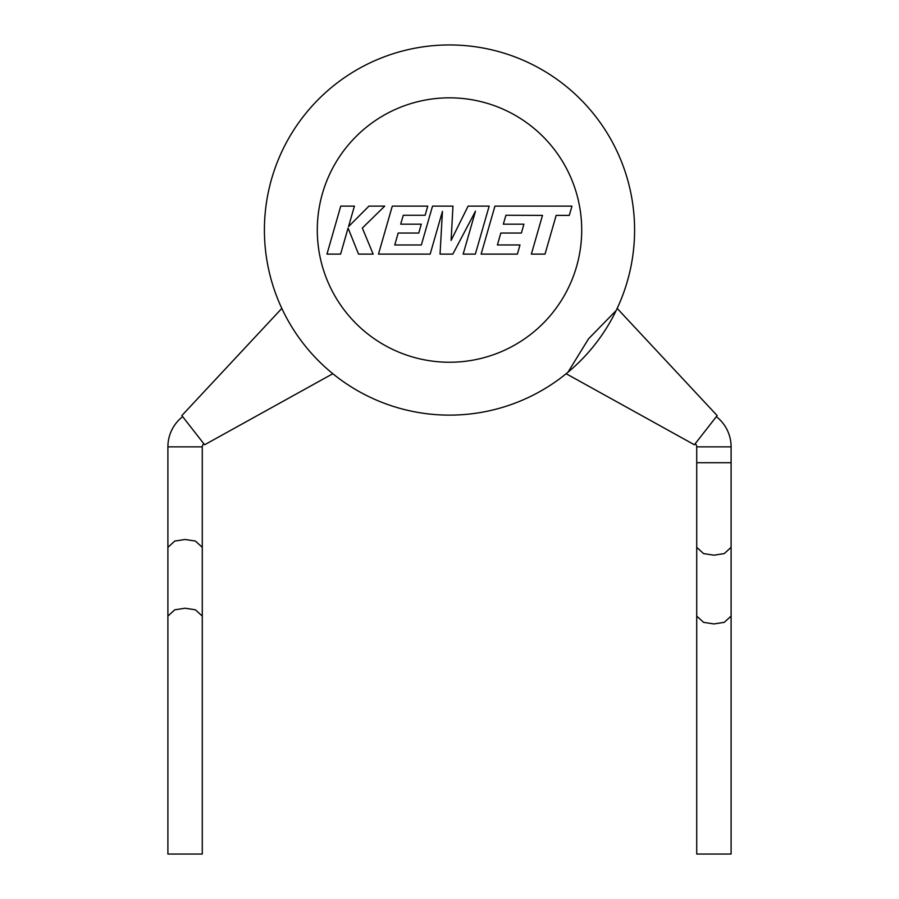 <?xml version="1.0" encoding="UTF-8"?>
<svg xmlns="http://www.w3.org/2000/svg" width="899" height="899" viewBox="0 0 899 899"><rect width="100%" height="100%" fill="white"/><g stroke="black" fill="none" stroke-linecap="round" stroke-linejoin="round"><path stroke-width="1.35" d="M716.357 416.642A38.342 38.342 0 0 1 731.101 446.859L731.101 547.334L724.223 553.615L713.907 555.177L703.602 553.615L696.725 547.334L696.725 616.085L703.602 622.355L713.907 623.928L724.223 622.355L731.101 616.085L731.101 854.05L696.725 854.05L696.725 616.085M731.101 462.715L696.725 462.715L731.101 462.715M505.923 215.254L542.49 215.389L531.365 254.102L545.03 254.102L556.155 215.389L569.292 215.389L571.955 206.118L494.933 206.118L481.134 254.102L517.386 254.102L519.97 244.966L497.394 244.966L500.799 233.043L521.386 233.043L523.915 224.177L503.328 224.177L505.923 215.254M489.157 206.118L468.109 206.118L451.107 240.393L452.961 206.118L432.52 206.118L421.361 244.977L394.762 244.977L398.156 233.043L418.754 233.043L421.283 224.177L400.684 224.177L403.291 215.254L425.148 215.254L427.744 206.118L392.29 206.118L378.49 254.102L430.172 254.102L442.443 211.389L440.049 254.102L452.838 254.102L475.492 211.175L463.165 254.102L475.357 254.102L489.157 206.118M340.755 206.118L326.966 254.102L340.609 254.102L348.082 228.054L358.532 254.102L373.141 254.102L362.342 228.054L384.738 206.118L368.95 206.118L348.554 226.582L354.42 206.118L340.755 206.118M695.197 443.735A3.967 3.967 0 0 1 696.725 446.859L696.725 547.334M182.643 416.642A38.342 38.342 0 0 0 167.899 446.859L167.899 616.085L174.777 609.803L185.093 608.23L195.398 609.803L202.275 616.085L202.275 854.05L167.899 854.05L167.899 616.085M203.803 443.735A3.967 3.967 0 0 0 202.275 446.859L167.899 446.859M694.388 444.769L566.168 373.726L567.943 372.265A185.093 185.093 0 0 1 264.407 230.043A185.093 185.093 0 0 1 449.5 44.95A185.093 185.093 0 0 1 616.186 310.492L617.175 308.413L717.166 415.596L694.388 444.769M331.057 372.265A185.093 185.093 0 0 0 634.593 230.043A185.093 185.093 0 0 1 331.057 372.265L332.832 373.726L204.612 444.769L181.834 415.596L281.825 308.413L282.814 310.492M202.275 446.859L202.275 547.334L195.398 541.052L185.093 539.49L174.777 541.052L167.899 547.334M264.407 230.043A185.093 185.093 0 0 0 567.943 372.265L588.587 338.754L616.186 310.492A185.093 185.093 0 0 0 634.593 230.043M731.101 446.859L696.725 446.859M581.709 230.043A132.209 132.209 0 0 0 449.5 97.834A132.209 132.209 0 0 0 317.291 230.043A132.209 132.209 0 0 0 449.5 362.241A132.209 132.209 0 0 0 581.709 230.043M731.101 547.334L731.101 616.085M202.275 547.334L202.275 616.085"/></g></svg>
